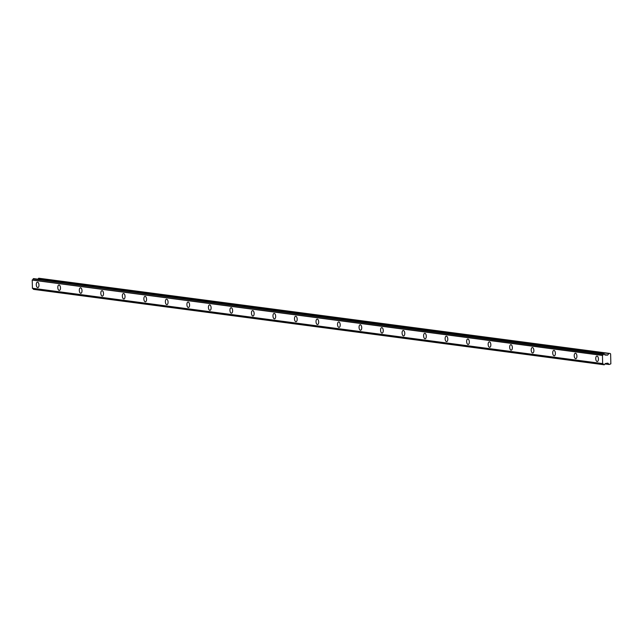 <?xml version="1.0" encoding="UTF-8"?>
<svg xmlns="http://www.w3.org/2000/svg" width="643" height="643" viewBox="0 0 643 643"><rect width="100%" height="100%" fill="white"/><g stroke="black" fill="none" stroke-linecap="round" stroke-linejoin="round"><path stroke-width="0.96" d="M597.154 361.527A2.741 1.334 -94.1 0 0 597.283 361.527A2.741 1.334 -94.1 0 0 598.432 358.842A2.741 1.334 -94.1 0 0 597.025 356.069A2.741 1.334 -94.1 0 0 596.897 356.069A2.741 1.334 -94.1 0 0 595.748 358.754A2.741 1.334 -94.1 0 0 597.154 361.527M37.688 287.59A2.741 1.334 -94.1 0 0 37.816 287.598A2.741 1.334 -94.1 0 0 38.966 284.905A2.741 1.334 -94.1 0 0 37.559 282.132A2.741 1.334 -94.1 0 0 37.423 282.132A2.741 1.334 -94.1 0 0 36.281 284.825A2.741 1.334 -94.1 0 0 37.688 287.59M59.204 290.435A2.741 1.334 -94.1 0 0 59.333 290.443A2.741 1.334 -94.1 0 0 60.482 287.751A2.741 1.334 -94.1 0 0 59.076 284.978A2.741 1.334 -94.1 0 0 58.947 284.978A2.741 1.334 -94.1 0 0 57.798 287.662A2.741 1.334 -94.1 0 0 59.204 290.435M80.721 293.28A2.741 1.334 -94.1 0 0 80.857 293.28A2.741 1.334 -94.1 0 0 81.999 290.596A2.741 1.334 -94.1 0 0 80.592 287.823A2.741 1.334 -94.1 0 0 80.463 287.815A2.741 1.334 -94.1 0 0 79.314 290.507A2.741 1.334 -94.1 0 0 80.721 293.28M102.237 296.126A2.741 1.334 -94.1 0 0 102.374 296.126A2.741 1.334 -94.1 0 0 103.515 293.433A2.741 1.334 -94.1 0 0 102.116 290.668A2.741 1.334 -94.1 0 0 101.98 290.66A2.741 1.334 -94.1 0 0 100.838 293.353A2.741 1.334 -94.1 0 0 102.237 296.126M123.753 298.963A2.741 1.334 -94.1 0 0 123.89 298.971A2.741 1.334 -94.1 0 0 125.031 296.278A2.741 1.334 -94.1 0 0 123.633 293.513A2.741 1.334 -94.1 0 0 123.496 293.505A2.741 1.334 -94.1 0 0 122.355 296.198A2.741 1.334 -94.1 0 0 123.753 298.963M145.27 301.808A2.741 1.334 -94.1 0 0 145.406 301.816A2.741 1.334 -94.1 0 0 146.556 299.124A2.741 1.334 -94.1 0 0 145.149 296.351A2.741 1.334 -94.1 0 0 145.013 296.351A2.741 1.334 -94.1 0 0 143.871 299.043A2.741 1.334 -94.1 0 0 145.27 301.808M166.794 304.653A2.741 1.334 -94.1 0 0 166.923 304.653A2.741 1.334 -94.1 0 0 168.072 301.969A2.741 1.334 -94.1 0 0 166.666 299.196A2.741 1.334 -94.1 0 0 166.537 299.196A2.741 1.334 -94.1 0 0 165.388 301.88A2.741 1.334 -94.1 0 0 166.794 304.653M188.311 307.499A2.741 1.334 -94.1 0 0 188.447 307.499A2.741 1.334 -94.1 0 0 189.589 304.806A2.741 1.334 -94.1 0 0 188.182 302.041A2.741 1.334 -94.1 0 0 188.053 302.033A2.741 1.334 -94.1 0 0 186.904 304.726A2.741 1.334 -94.1 0 0 188.311 307.499M209.827 310.344A2.741 1.334 -94.1 0 0 209.964 310.344A2.741 1.334 -94.1 0 0 211.105 307.651A2.741 1.334 -94.1 0 0 209.706 304.886A2.741 1.334 -94.1 0 0 209.57 304.878A2.741 1.334 -94.1 0 0 208.428 307.571A2.741 1.334 -94.1 0 0 209.827 310.344M231.343 313.181A2.741 1.334 -94.1 0 0 231.48 313.189A2.741 1.334 -94.1 0 0 232.621 310.497A2.741 1.334 -94.1 0 0 231.223 307.732A2.741 1.334 -94.1 0 0 231.086 307.724A2.741 1.334 -94.1 0 0 229.945 310.416A2.741 1.334 -94.1 0 0 231.343 313.181M252.86 316.026A2.741 1.334 -94.1 0 0 252.996 316.034A2.741 1.334 -94.1 0 0 254.138 313.342A2.741 1.334 -94.1 0 0 252.739 310.569A2.741 1.334 -94.1 0 0 252.603 310.569A2.741 1.334 -94.1 0 0 251.461 313.262A2.741 1.334 -94.1 0 0 252.86 316.026M274.384 318.872A2.741 1.334 -94.1 0 0 274.513 318.872A2.741 1.334 -94.1 0 0 275.662 316.187A2.741 1.334 -94.1 0 0 274.256 313.414A2.741 1.334 -94.1 0 0 274.127 313.414A2.741 1.334 -94.1 0 0 272.978 316.099A2.741 1.334 -94.1 0 0 274.384 318.872M295.901 321.717A2.741 1.334 -94.1 0 0 296.037 321.717A2.741 1.334 -94.1 0 0 297.179 319.024A2.741 1.334 -94.1 0 0 295.772 316.26A2.741 1.334 -94.1 0 0 295.643 316.252A2.741 1.334 -94.1 0 0 294.494 318.944A2.741 1.334 -94.1 0 0 295.901 321.717M317.417 324.562A2.741 1.334 -94.1 0 0 317.554 324.562A2.741 1.334 -94.1 0 0 318.695 321.87A2.741 1.334 -94.1 0 0 317.296 319.105A2.741 1.334 -94.1 0 0 317.16 319.097A2.741 1.334 -94.1 0 0 316.018 321.789A2.741 1.334 -94.1 0 0 317.417 324.562M338.933 327.4A2.741 1.334 -94.1 0 0 339.07 327.408A2.741 1.334 -94.1 0 0 340.211 324.715A2.741 1.334 -94.1 0 0 338.813 321.95A2.741 1.334 -94.1 0 0 338.676 321.942A2.741 1.334 -94.1 0 0 337.535 324.635A2.741 1.334 -94.1 0 0 338.933 327.4M360.45 330.245A2.741 1.334 -94.1 0 0 360.586 330.253A2.741 1.334 -94.1 0 0 361.728 327.56A2.741 1.334 -94.1 0 0 360.329 324.787A2.741 1.334 -94.1 0 0 360.193 324.787A2.741 1.334 -94.1 0 0 359.051 327.48A2.741 1.334 -94.1 0 0 360.45 330.245M381.974 333.09A2.741 1.334 -94.1 0 0 382.103 333.09A2.741 1.334 -94.1 0 0 383.252 330.406A2.741 1.334 -94.1 0 0 381.846 327.633A2.741 1.334 -94.1 0 0 381.717 327.633A2.741 1.334 -94.1 0 0 380.568 330.317A2.741 1.334 -94.1 0 0 381.974 333.09M403.491 335.935A2.741 1.334 -94.1 0 0 403.619 335.935A2.741 1.334 -94.1 0 0 404.769 333.243A2.741 1.334 -94.1 0 0 403.362 330.478A2.741 1.334 -94.1 0 0 403.233 330.47A2.741 1.334 -94.1 0 0 402.084 333.162A2.741 1.334 -94.1 0 0 403.491 335.935M425.007 338.781A2.741 1.334 -94.1 0 0 425.144 338.781A2.741 1.334 -94.1 0 0 426.285 336.088A2.741 1.334 -94.1 0 0 424.886 333.323A2.741 1.334 -94.1 0 0 424.75 333.315A2.741 1.334 -94.1 0 0 423.608 336.008A2.741 1.334 -94.1 0 0 425.007 338.781M446.523 341.618A2.741 1.334 -94.1 0 0 446.66 341.626A2.741 1.334 -94.1 0 0 447.801 338.933A2.741 1.334 -94.1 0 0 446.403 336.16A2.741 1.334 -94.1 0 0 446.266 336.16A2.741 1.334 -94.1 0 0 445.125 338.853A2.741 1.334 -94.1 0 0 446.523 341.618M468.04 344.463A2.741 1.334 -94.1 0 0 468.176 344.471A2.741 1.334 -94.1 0 0 469.318 341.779A2.741 1.334 -94.1 0 0 467.919 339.006A2.741 1.334 -94.1 0 0 467.782 339.006A2.741 1.334 -94.1 0 0 466.641 341.698A2.741 1.334 -94.1 0 0 468.04 344.463M489.564 347.308A2.741 1.334 -94.1 0 0 489.693 347.308A2.741 1.334 -94.1 0 0 490.842 344.624A2.741 1.334 -94.1 0 0 489.436 341.851A2.741 1.334 -94.1 0 0 489.307 341.851A2.741 1.334 -94.1 0 0 488.158 344.535A2.741 1.334 -94.1 0 0 489.564 347.308M511.081 350.154A2.741 1.334 -94.1 0 0 511.209 350.154A2.741 1.334 -94.1 0 0 512.358 347.461A2.741 1.334 -94.1 0 0 510.952 344.696A2.741 1.334 -94.1 0 0 510.823 344.688A2.741 1.334 -94.1 0 0 509.674 347.381A2.741 1.334 -94.1 0 0 511.081 350.154M532.597 352.991A2.741 1.334 -94.1 0 0 532.734 352.999A2.741 1.334 -94.1 0 0 533.875 350.306A2.741 1.334 -94.1 0 0 532.476 347.541A2.741 1.334 -94.1 0 0 532.34 347.533A2.741 1.334 -94.1 0 0 531.198 350.226A2.741 1.334 -94.1 0 0 532.597 352.991M554.113 355.836A2.741 1.334 -94.1 0 0 554.25 355.844A2.741 1.334 -94.1 0 0 555.391 353.152A2.741 1.334 -94.1 0 0 553.993 350.379A2.741 1.334 -94.1 0 0 553.856 350.379A2.741 1.334 -94.1 0 0 552.715 353.071A2.741 1.334 -94.1 0 0 554.113 355.836M575.63 358.681A2.741 1.334 -94.1 0 0 575.766 358.69A2.741 1.334 -94.1 0 0 576.908 355.997A2.741 1.334 -94.1 0 0 575.509 353.224A2.741 1.334 -94.1 0 0 575.372 353.224A2.741 1.334 -94.1 0 0 574.231 355.917A2.741 1.334 -94.1 0 0 575.63 358.681M603.673 364.718L33.452 289.358L603.56 364.557A1.045 0.908 97.5 0 0 602.756 363.721L32.415 288.313L602.724 363.721M604.002 364.862L604.725 364.468A1.045 0.908 97.5 0 1 605.537 363.52L607.796 363.134L609.194 364.485L610.85 363.85L610.625 353.98L610.159 353.489L38.612 278.298L608.977 353.578M603.753 353.955L33.211 278.789L604.492 354.237A1.045 0.908 97.5 0 0 605.344 355.073L607.579 355.137L608.841 353.65M32.415 288.313L32.23 279.986L602.563 355.266A1.045 0.908 97.5 0 0 603.327 354.325L603.439 354.148M602.451 355.338L602.644 363.665M37.953 279.118L38.612 278.298M38.749 278.218L610.159 353.489M603.56 364.557L33.452 289.358M33.34 289.197A1.045 0.908 97.5 0 0 32.664 288.385M602.563 355.266L32.23 279.986M32.335 279.914A1.045 0.908 97.5 0 0 33.106 278.966L603.327 354.325M33.524 278.596L604.05 353.931M32.15 280.083L602.378 355.434M602.563 363.584L32.335 288.225M609.09 364.436L604.942 363.89M609.194 364.485L604.918 363.922L609.162 364.485M607.715 355.065L604.637 354.655M604.709 354.759L607.579 355.137"/></g></svg>
